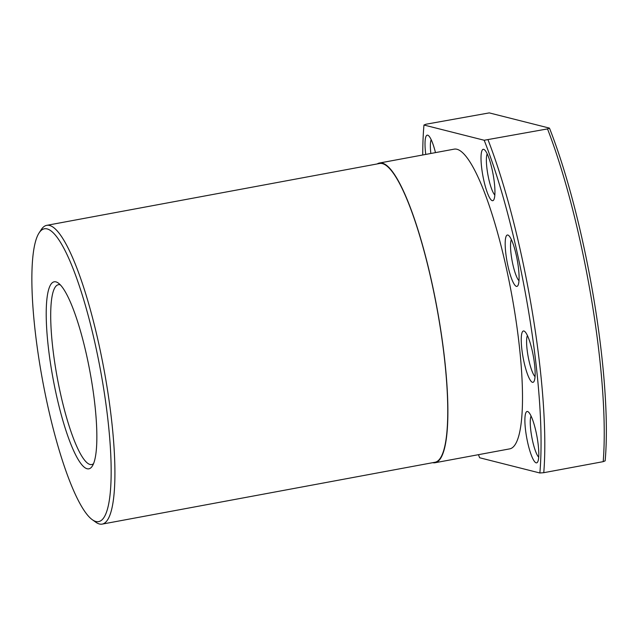 <?xml version="1.0" encoding="UTF-8"?>
<svg xmlns="http://www.w3.org/2000/svg" width="637" height="637" viewBox="0 0 637 637"><rect width="100%" height="100%" fill="white"/><g stroke="black" fill="none" stroke-linecap="round" stroke-linejoin="round"><path stroke-width="0.96" d="M92.357 519.744L95.709 522.149A151.932 29.995 -100.5 0 0 102.215 524.108A151.932 29.995 -100.5 0 0 106.339 382.789A151.932 29.995 -100.5 0 0 46.692 225.355A151.932 29.995 -100.5 0 0 41.325 229.519L39.056 232.967A148.891 29.398 -100.5 0 0 40.282 367.374A148.891 29.398 -100.5 0 0 92.357 519.744A148.891 29.398 -100.5 0 0 102.772 383.179A148.891 29.398 -100.5 0 0 39.056 232.967M102.215 524.108L435.055 462.247A151.932 29.995 -100.5 0 0 439.18 320.937A151.932 29.995 -100.5 0 0 379.541 163.502L46.692 225.355M432.706 462.685A152.418 30.09 -100.5 0 0 435.151 462.725L509.759 448.862A152.418 30.09 -100.5 0 0 513.9 307.098A152.418 30.09 -100.5 0 0 454.07 149.162L379.453 163.024A152.418 30.09 -100.5 0 0 377.184 163.94M435.151 462.725A152.418 30.09 -100.5 0 0 439.283 320.96A152.418 30.09 -100.5 0 0 379.453 163.024M478.443 454.675A221.955 43.818 -100.5 0 0 479.653 457.764L539.857 472.988A221.955 43.818 -100.5 0 0 528.487 310.784A221.955 43.818 -100.5 0 0 484.184 140.251L423.971 125.027L425.922 124.239L489.256 112.892L549.468 128.117L547.517 128.913L484.184 140.251M539.857 472.988L543.767 472.694A224.996 44.415 -100.5 0 0 532.054 310.402A224.996 44.415 -100.5 0 0 488.085 139.957M543.767 472.694L603.199 461.65A224.996 44.415 -100.5 0 0 591.486 299.358A224.996 44.415 -100.5 0 0 547.517 128.913M603.199 461.65L605.15 460.854A221.955 43.818 -100.5 0 0 593.78 298.649A221.955 43.818 -100.5 0 0 549.468 128.117M425.755 154.417A26.125 5.16 79.5 0 1 428.327 135.49A26.125 5.16 79.5 0 1 432.818 143.675A26.125 5.16 79.5 0 1 435.477 152.617M494.838 195.018A21.777 4.3 79.5 0 1 488.858 179.411A21.777 4.3 79.5 0 1 486.413 158.279A21.777 4.3 79.5 0 1 487.186 153.859M494.893 194.134A26.125 5.16 79.5 0 1 493.675 199.978A26.125 5.16 79.5 0 1 485.482 186.999A26.125 5.16 79.5 0 1 481.062 155.874A26.125 5.16 79.5 0 1 484.319 149.655A26.125 5.16 79.5 0 1 491.732 167.834A26.125 5.16 79.5 0 1 494.893 194.134M518.996 280.718A21.777 4.3 79.5 0 1 512.1 260.708A21.777 4.3 79.5 0 1 511.344 239.552M517.698 285.854A26.125 5.16 79.5 0 1 507.952 266.003A26.125 5.16 79.5 0 1 506.566 235.547A26.125 5.16 79.5 0 1 508.477 235.348A26.125 5.16 79.5 0 1 517.204 259.761A26.125 5.16 79.5 0 1 517.833 285.671A26.125 5.16 79.5 0 1 517.698 285.854M535.048 376.682A21.777 4.3 79.5 0 1 534.666 376.244A21.777 4.3 79.5 0 1 528.017 355.876A21.777 4.3 79.5 0 1 527.404 335.516M530.924 381.093A26.125 5.16 79.5 0 1 522.006 350.525A26.125 5.16 79.5 0 1 524.538 331.312A26.125 5.16 79.5 0 1 525.461 332.227A26.125 5.16 79.5 0 1 533.607 357.644A26.125 5.16 79.5 0 1 533.886 381.635A26.125 5.16 79.5 0 1 530.924 381.093M538.711 457.191A21.777 4.3 79.5 0 1 535.351 450.701A21.777 4.3 79.5 0 1 531.059 416.033M531.011 454.34A26.125 5.16 79.5 0 1 525.047 424.791A26.125 5.16 79.5 0 1 528.192 411.821A26.125 5.16 79.5 0 1 532.691 420.006A26.125 5.16 79.5 0 1 537.548 462.144A26.125 5.16 79.5 0 1 531.011 454.34M93.551 463.672A91.449 18.051 79.5 0 1 91.76 464.532A91.449 18.051 79.5 0 1 55.865 369.771A91.449 18.051 79.5 0 1 58.341 284.715A91.449 18.051 79.5 0 1 60.324 284.866M51.573 370.232A95.104 18.776 79.5 0 1 58.222 282.995A95.104 18.776 79.5 0 1 91.481 380.321A95.104 18.776 79.5 0 1 92.261 466.173A95.104 18.776 79.5 0 1 51.573 370.232M423.971 125.027A221.955 43.818 -100.5 0 0 422.745 154.982M430.843 153.477A21.777 4.3 79.5 0 1 431.185 139.702"/></g></svg>
